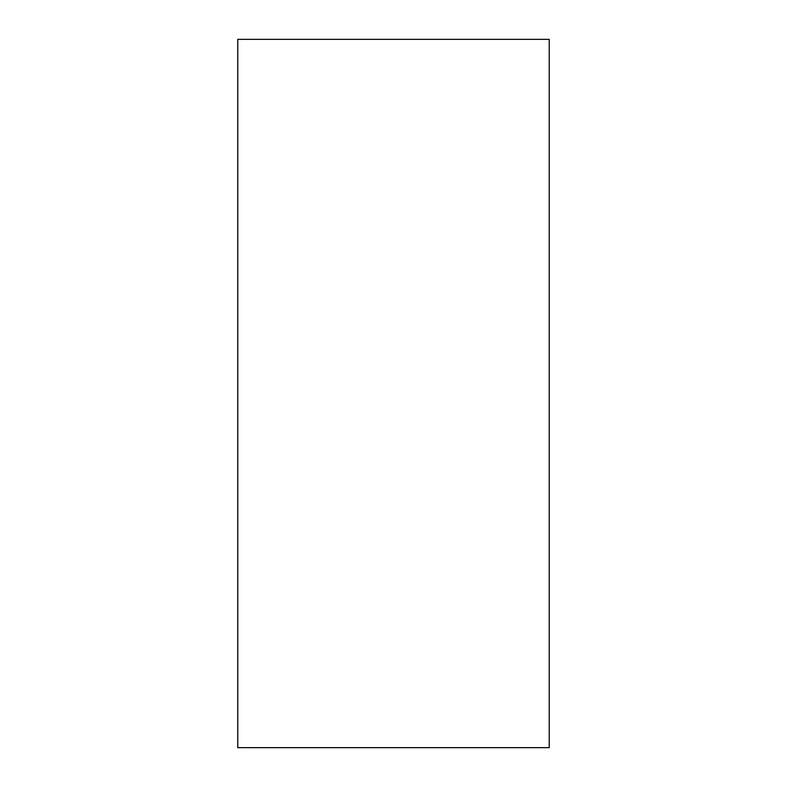 <?xml version="1.0" encoding="UTF-8"?>
<svg xmlns="http://www.w3.org/2000/svg" width="787" height="787" viewBox="0 0 787 787"><rect width="100%" height="100%" fill="white"/><g stroke="black" fill="none" stroke-linecap="round" stroke-linejoin="round"><path stroke-width="1.18" d="M237.772 39.35L549.228 39.35L549.228 747.65L237.772 747.65L237.772 39.35"/></g></svg>
